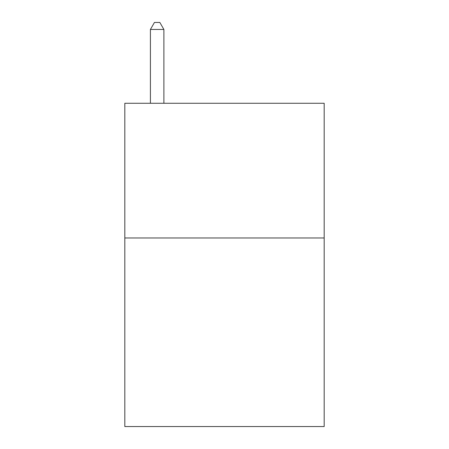 <?xml version="1.0" encoding="UTF-8"?>
<svg xmlns="http://www.w3.org/2000/svg" width="449" height="449" viewBox="0 0 449 449"><rect width="100%" height="100%" fill="white"/><g stroke="black" fill="none" stroke-linecap="round" stroke-linejoin="round"><path stroke-width="0.67" d="M324.178 237.97L324.178 426.55L124.822 426.55L124.822 103.27L324.178 103.27L324.178 237.97L124.822 237.97M163.885 103.27L163.885 29.454L150.415 29.454L150.415 103.27M150.415 29.454L154.456 22.45L159.844 22.45L163.885 29.454"/></g></svg>
